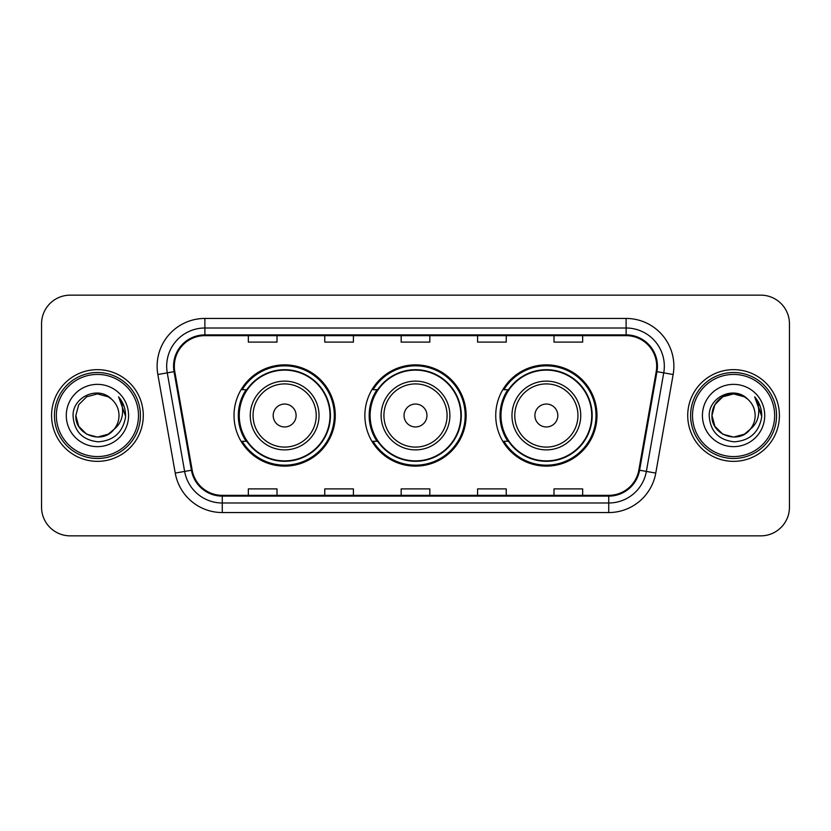 <?xml version="1.0" encoding="UTF-8"?>
<svg xmlns="http://www.w3.org/2000/svg" width="831" height="831" viewBox="0 0 831 831"><rect width="100%" height="100%" fill="white"/><g stroke="black" fill="none" stroke-linecap="round" stroke-linejoin="round"><path stroke-width="1.25" d="M495.733 415.5A50.629 50.629 0 0 0 546.362 466.129A50.629 50.629 0 0 0 596.98 415.5A50.629 50.629 0 0 0 546.362 364.871A50.629 50.629 0 0 0 495.733 415.5M364.871 415.5A50.629 50.629 0 0 0 415.5 466.129A50.629 50.629 0 0 0 466.129 415.5A50.629 50.629 0 0 0 415.5 364.871A50.629 50.629 0 0 0 364.871 415.5M234.02 415.5A50.629 50.629 0 0 0 284.638 466.129A50.629 50.629 0 0 0 335.267 415.5A50.629 50.629 0 0 0 284.638 364.871A50.629 50.629 0 0 0 234.02 415.5M246.163 441.292A46.328 46.328 0 0 1 246.163 389.708M377.014 441.292A46.328 46.328 0 0 1 377.014 389.708M507.876 441.292A46.328 46.328 0 0 1 507.876 389.708M41.55 323.799L41.55 507.201A28.659 28.659 0 0 0 70.209 535.85L760.791 535.85A28.659 28.659 0 0 0 789.45 507.201L789.45 323.799A28.659 28.659 0 0 0 760.791 295.15L70.209 295.15A28.659 28.659 0 0 0 41.55 323.799L41.55 507.201M51.584 415.5A45.85 45.85 0 0 0 97.424 461.35A45.85 45.85 0 0 0 143.275 415.5A45.85 45.85 0 0 0 97.424 369.65A45.85 45.85 0 0 0 51.584 415.5A45.85 45.85 0 0 0 97.424 461.35A45.85 45.85 0 0 0 143.275 415.5A45.85 45.85 0 0 0 97.424 369.65A45.85 45.85 0 0 0 51.584 415.5M687.725 415.5A45.85 45.85 0 0 0 733.576 461.35A45.85 45.85 0 0 0 779.416 415.5A45.85 45.85 0 0 0 733.576 369.65A45.85 45.85 0 0 0 687.725 415.5A45.85 45.85 0 0 0 733.576 461.35A45.85 45.85 0 0 0 779.416 415.5A45.85 45.85 0 0 0 733.576 369.65A45.85 45.85 0 0 0 687.725 415.5M174.323 366.211A30.57 30.57 0 0 1 204.883 335.651L626.117 335.651A30.57 30.57 0 0 1 656.22 371.519L638.831 470.097A30.57 30.57 0 0 1 608.739 495.349L222.261 495.349A30.57 30.57 0 0 1 192.169 470.097L174.78 371.519A30.57 30.57 0 0 1 174.323 366.211M173.554 366.211A31.329 31.329 0 0 0 174.032 371.654L191.41 470.232A31.329 31.329 0 0 0 222.261 496.117L608.739 496.117A31.329 31.329 0 0 0 639.59 470.232L656.968 371.654A31.329 31.329 0 0 0 626.117 334.883L204.883 334.883A31.329 31.329 0 0 0 173.554 366.211M157.848 374.511A47.762 47.762 0 0 1 204.883 318.45L626.117 318.45A47.762 47.762 0 0 1 673.152 374.511L655.763 473.078A47.762 47.762 0 0 1 608.739 512.55L222.261 512.55A47.762 47.762 0 0 1 175.237 473.078L157.848 374.511L167.26 372.849A38.205 38.205 0 0 1 204.883 328.006L626.117 328.006A38.205 38.205 0 0 1 663.74 372.849L646.362 471.426A38.205 38.205 0 0 1 608.739 502.994L222.261 502.994A38.205 38.205 0 0 1 184.638 471.426L167.26 372.849A38.205 38.205 0 0 1 166.678 366.211M760.791 295.15L70.209 295.15M70.209 535.85L760.791 535.85M789.45 507.201L789.45 323.799M401.176 335.651L401.176 342.112L429.824 342.112L429.824 335.651M324.755 335.651L324.755 342.112L353.414 342.112L353.414 335.651M248.344 335.651L248.344 342.112L277.003 342.112L277.003 335.651M477.586 335.651L477.586 342.112L506.245 342.112L506.245 335.651M553.997 335.651L553.997 342.112L582.656 342.112L582.656 335.651M429.824 495.349L429.824 488.888L401.176 488.888L401.176 495.349M353.414 495.349L353.414 488.888L324.755 488.888L324.755 495.349M277.003 495.349L277.003 488.888L248.344 488.888L248.344 495.349M506.245 495.349L506.245 488.888L477.586 488.888L477.586 495.349M582.656 495.349L582.656 488.888L553.997 488.888L553.997 495.349M108.227 434.198A21.596 21.596 0 0 0 114.055 429.274L113.618 429.793C101.943 444.762 74.728 434.696 75.839 415.5L78.727 404.707L86.632 396.803M138.497 415.5A41.072 41.072 0 0 0 97.424 374.428A41.072 41.072 0 0 0 56.352 415.5A41.072 41.072 0 0 0 97.424 456.572A41.072 41.072 0 0 0 138.497 415.5M140.408 415.5A42.983 42.983 0 0 0 97.424 372.517A42.983 42.983 0 0 0 54.441 415.5A42.983 42.983 0 0 0 97.424 458.483A42.983 42.983 0 0 0 140.408 415.5M114.055 429.274L108.227 434.198L97.424 437.096L86.632 434.198L78.727 426.293L75.839 415.5L78.727 404.707L86.632 396.803L97.424 393.904L108.227 396.803L111.572 399.181C98.318 385.293 72.806 396.74 73.045 415.5C74.021 431.268 82.383 440.046 98.12 441.822C113.618 440.7 122.759 432.463 125.543 417.12L125.585 415.5C125.502 408.416 123.154 402.204 118.521 396.844C122.043 402.62 123.279 408.842 122.24 415.5C121.295 421.057 118.563 425.659 114.055 429.274L108.227 434.198L97.424 437.096L86.632 434.198L78.727 426.293L75.839 415.5L78.727 426.293L86.632 434.198L97.424 437.096L108.227 434.198L114.055 429.284C117.316 425.264 118.968 420.673 119.02 415.5C118.895 408.987 116.413 403.544 111.572 399.181M109.235 433.574L113.608 429.793L109.277 433.553M66.283 415.5A31.142 31.142 0 0 0 97.424 446.642A31.142 31.142 0 0 0 128.576 415.5A31.142 31.142 0 0 0 97.424 384.358A31.142 31.142 0 0 0 66.283 415.5M118.729 397.083L125.574 416.321M118.521 396.844L124.141 406.598M296.106 415.5A11.457 11.457 0 0 0 284.638 404.043A11.457 11.457 0 0 0 273.181 415.5A11.457 11.457 0 0 0 284.638 426.957A11.457 11.457 0 0 0 296.106 415.5M319.031 415.5A34.383 34.383 0 0 0 284.638 381.117A34.383 34.383 0 0 0 250.256 415.5A34.383 34.383 0 0 0 284.638 449.883A34.383 34.383 0 0 0 319.031 415.5A34.383 34.383 0 0 1 284.638 449.883A34.383 34.383 0 0 1 250.256 415.5M330.011 415.5A45.373 45.373 0 0 0 284.638 370.127A45.373 45.373 0 0 0 239.266 415.5A45.373 45.373 0 0 0 284.638 460.873A45.373 45.373 0 0 0 330.011 415.5M334.311 415.5A49.673 49.673 0 0 1 242.195 441.292L246.797 441.292A45.798 45.798 0 0 0 330.437 415.614A45.798 45.798 0 0 0 246.797 389.708L242.195 389.708A49.673 49.673 0 0 1 334.311 415.5M426.957 415.5A11.457 11.457 0 0 0 415.5 404.043A11.457 11.457 0 0 0 404.043 415.5A11.457 11.457 0 0 0 415.5 426.957A11.457 11.457 0 0 0 426.957 415.5M449.883 415.5A34.383 34.383 0 0 0 415.5 381.117A34.383 34.383 0 0 0 381.117 415.5A34.383 34.383 0 0 0 415.5 449.883A34.383 34.383 0 0 0 449.883 415.5A34.383 34.383 0 0 1 415.5 449.883A34.383 34.383 0 0 1 381.117 415.5M460.873 415.5A45.373 45.373 0 0 0 415.5 370.127A45.373 45.373 0 0 0 370.127 415.5A45.373 45.373 0 0 0 415.5 460.873A45.373 45.373 0 0 0 460.873 415.5M465.173 415.5A49.673 49.673 0 0 1 373.046 441.292L377.658 441.292A45.798 45.798 0 0 0 461.298 415.614A45.798 45.798 0 0 0 377.658 389.708L373.046 389.708A49.673 49.673 0 0 1 465.173 415.5M557.819 415.5A11.457 11.457 0 0 0 546.362 404.043A11.457 11.457 0 0 0 534.894 415.5A11.457 11.457 0 0 0 546.362 426.957A11.457 11.457 0 0 0 557.819 415.5M580.744 415.5A34.383 34.383 0 0 0 546.362 381.117A34.383 34.383 0 0 0 511.969 415.5A34.383 34.383 0 0 0 546.362 449.883A34.383 34.383 0 0 0 580.744 415.5A34.383 34.383 0 0 1 546.362 449.883A34.383 34.383 0 0 1 511.969 415.5M591.734 415.5A45.373 45.373 0 0 0 546.362 370.127A45.373 45.373 0 0 0 500.989 415.5A45.373 45.373 0 0 0 546.362 460.873A45.373 45.373 0 0 0 591.734 415.5M596.024 415.5A49.673 49.673 0 0 1 503.908 441.292L508.51 441.292A45.798 45.798 0 0 0 592.16 415.614A45.798 45.798 0 0 0 508.51 389.708L503.908 389.708A49.673 49.673 0 0 1 596.024 415.5M744.368 434.198A21.596 21.596 0 0 0 750.196 429.274L744.368 434.198L733.576 437.096L722.773 434.198L714.868 426.293L711.98 415.5L714.868 404.707L722.773 396.803L733.576 393.904L744.368 396.803L747.713 399.181C734.469 385.293 708.957 396.74 709.196 415.5C710.173 431.268 718.524 440.046 734.272 441.822C749.77 440.7 758.911 432.463 761.684 417.12L761.736 415.5C761.653 408.416 759.295 402.204 754.662 396.844C758.184 402.62 759.43 408.842 758.381 415.5C757.436 421.057 754.704 425.659 750.196 429.274L749.759 429.793C738.084 444.762 710.869 434.696 711.98 415.5L714.868 426.293L722.773 434.198L733.576 437.096L744.368 434.198L750.196 429.274L745.355 433.595M774.648 415.5A41.072 41.072 0 0 0 733.576 374.428A41.072 41.072 0 0 0 692.503 415.5A41.072 41.072 0 0 0 733.576 456.572A41.072 41.072 0 0 0 774.648 415.5M776.559 415.5A42.983 42.983 0 0 0 733.576 372.517A42.983 42.983 0 0 0 690.592 415.5A42.983 42.983 0 0 0 733.576 458.483A42.983 42.983 0 0 0 776.559 415.5M750.196 429.274C753.457 425.264 755.109 420.673 755.161 415.5C755.036 408.987 752.554 403.544 747.713 399.181M702.424 415.5A31.142 31.142 0 0 0 733.576 446.642A31.142 31.142 0 0 0 764.717 415.5A31.142 31.142 0 0 0 733.576 384.358A31.142 31.142 0 0 0 702.424 415.5M744.368 396.803A21.596 21.596 0 0 0 711.98 415.5M754.87 397.083L761.715 416.321L754.662 396.844L760.282 406.598M754.662 396.844L761.736 415.5M626.117 318.45L626.117 334.883M167.26 372.849L174.032 371.654M222.261 512.55L222.261 496.117M608.739 496.117L608.739 512.55M639.59 470.232L655.763 473.078M175.237 473.078L191.41 470.232M656.968 371.654L673.152 374.511M204.883 318.45L204.883 334.883M316.227 415.5A31.588 31.588 0 0 0 284.638 383.912A31.588 31.588 0 0 0 253.05 415.5A31.588 31.588 0 0 0 284.638 447.088A31.588 31.588 0 0 0 316.227 415.5M447.088 415.5A31.588 31.588 0 0 0 415.5 383.912A31.588 31.588 0 0 0 383.912 415.5A31.588 31.588 0 0 0 415.5 447.088A31.588 31.588 0 0 0 447.088 415.5M577.95 415.5A31.588 31.588 0 0 0 546.362 383.912A31.588 31.588 0 0 0 514.773 415.5A31.588 31.588 0 0 0 546.362 447.088A31.588 31.588 0 0 0 577.95 415.5"/></g></svg>
